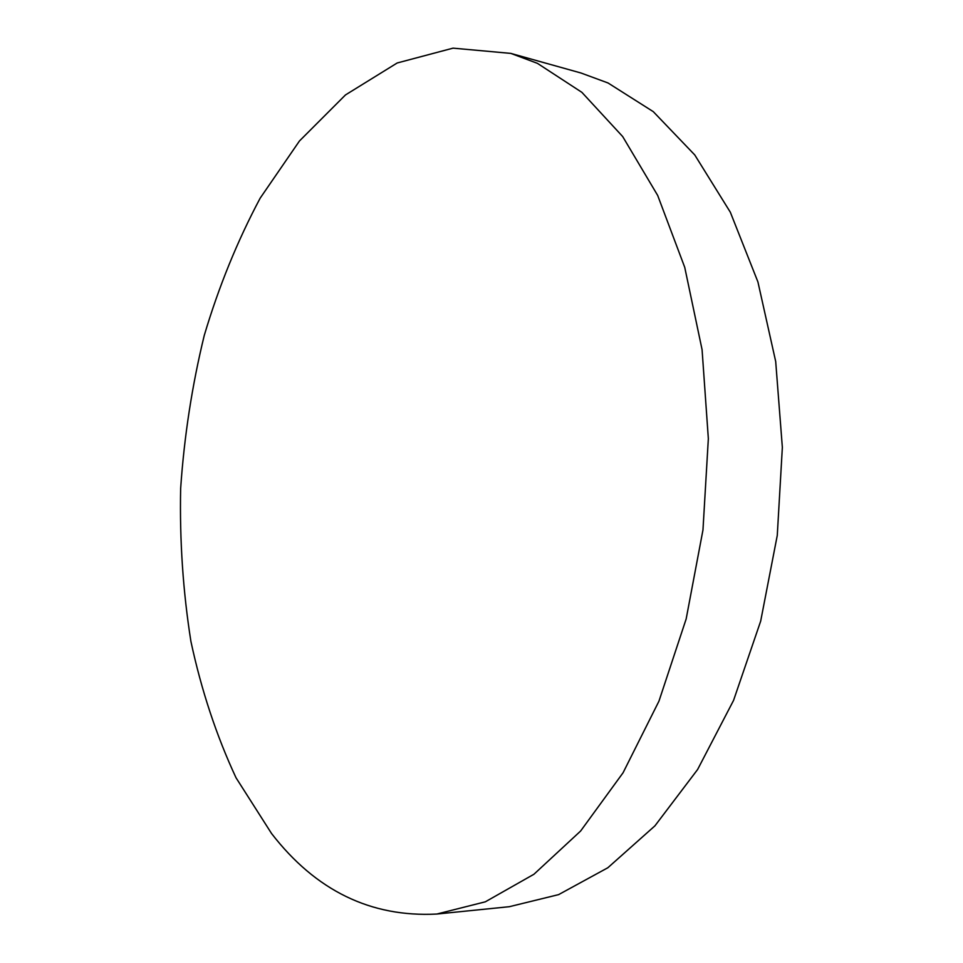 <?xml version="1.0" encoding="UTF-8"?>
<svg xmlns="http://www.w3.org/2000/svg" width="963" height="963" viewBox="0 0 963 963"><rect width="100%" height="100%" fill="white"/><g stroke="black" fill="none" stroke-linecap="round" stroke-linejoin="round"><path stroke-width="1.44" d="M510.775 53.386L580.954 72.995L608.014 82.962L653.275 111.648L694.756 154.935L730.339 212.233L757.929 281.954L775.697 361.51L782.353 447.386L777.273 535.404L760.674 621.147L733.565 700.378L697.609 769.509L654.924 825.845L607.834 867.759L558.6 894.627L509.307 906.701L436.817 914.043C370.791 917.45 315.708 890.606 271.566 833.537L236.031 777.779C216.434 735.72 201.399 690.29 190.927 641.49C183.018 591.535 179.587 540.544 180.647 488.518C184.198 436.504 192.058 385.477 204.252 335.449C218.818 286.529 237.464 240.762 260.179 198.149L299.457 140.983L345.476 94.94L397.189 62.98L453.031 48.15L510.775 53.386L537.378 63.317L581.881 92.34L622.688 136.565L657.681 195.441L684.741 267.365L702.075 349.665L708.347 438.671L702.966 529.987L686.162 618.956L658.957 701.148L623.061 772.771L580.617 831.033L533.947 874.248L485.34 901.813L436.817 914.043"/></g></svg>
